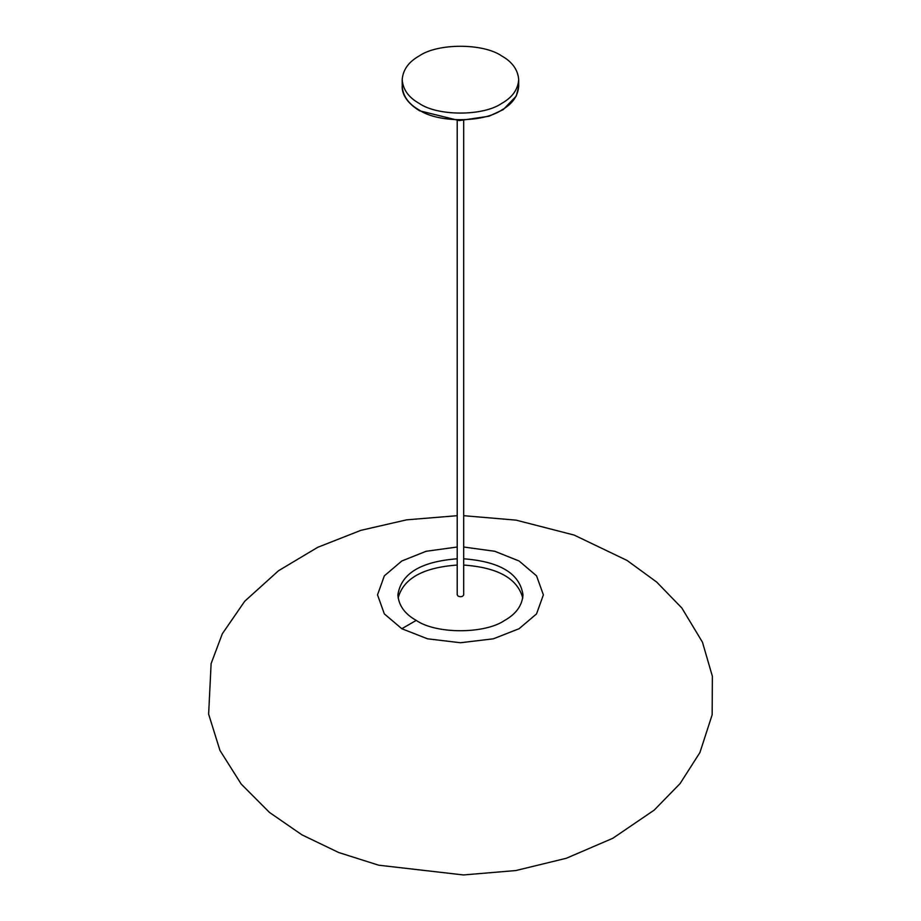 <?xml version="1.0" encoding="UTF-8"?>
<svg xmlns="http://www.w3.org/2000/svg" width="921" height="921" viewBox="0 0 921 921"><rect width="100%" height="100%" fill="white"/><g stroke="black" fill="none" stroke-linecap="round" stroke-linejoin="round"><path stroke-width="1.38" d="M419.262 103.451C437.797 116.276 483.099 116.276 501.634 103.451C512.283 97.465 517.97 89.544 518.684 79.678C517.97 69.812 512.283 61.891 501.634 55.905C483.099 43.068 437.797 43.068 419.262 55.905C408.613 61.891 402.926 69.812 402.201 79.678C402.926 89.544 408.613 97.465 419.262 103.451M457.207 120.536L457.207 594.862L458.163 596.186C461.007 597.142 462.849 596.704 463.677 594.862L463.677 120.536M463.677 547.016L494.796 551.288L519.087 561.004L536.552 575.844L543.378 594.862L536.552 613.881L519.087 628.721L493.38 638.806L460.442 642.743L427.505 638.806L401.809 628.721L384.333 613.881L377.518 594.862L384.333 575.844L401.809 561.004L426.089 551.288L457.207 547.016M398.137 597.994C403.375 578.48 423.073 567.509 457.207 565.057M463.677 565.057C497.824 567.509 517.51 578.48 522.76 597.994M463.677 558.805C500.068 561.568 519.835 573.587 522.99 594.862C522.219 605.454 516.117 613.973 504.673 620.397C484.768 634.178 436.128 634.178 416.223 620.397C404.78 613.973 398.678 605.454 397.895 594.862C401.049 573.587 420.816 561.568 457.207 558.805M518.684 86.286L516.29 96.072L503.154 109.68L488.936 116.242L459.245 120.582L419.596 110.796C404.261 101.379 401.855 91.283 402.201 86.286C402.926 96.141 408.613 104.073 419.262 110.059C437.797 122.884 483.099 122.884 501.634 110.059C512.283 104.073 517.97 96.141 518.684 86.286L518.684 79.678M416.223 620.397L401.809 628.721M402.201 86.286L402.201 79.678M457.207 515.691L406.645 519.835L360.871 530.346L317.722 547.304L278.499 570.755L244.744 601.229L222.318 633.786L211.116 663.615L208.63 714.143L219.958 750.431L241.198 784.059L269.485 812.437L301.95 834.852L338.709 852.524L378.681 865.199L463.436 874.95L515.875 870.541L566.392 858.245L612.833 838.271L654.175 810.123L680.089 783.575L699.937 752.515L712.163 714.754L712.37 676.267L702.458 642.19L681.874 608.044L656.661 582.049L627.04 560.44L574.128 535.066L516.094 520.135L463.677 515.691"/></g></svg>
